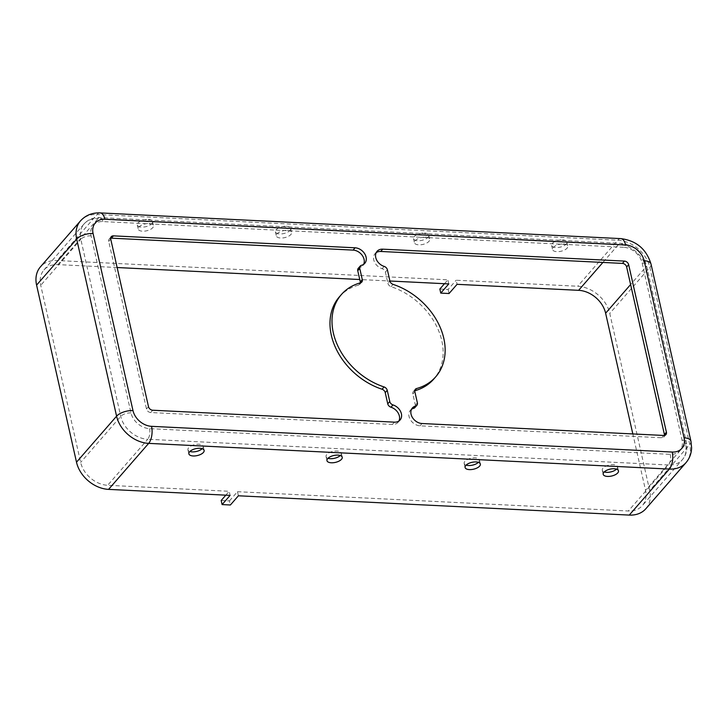 <?xml version="1.0" encoding="UTF-8"?>
<svg xmlns="http://www.w3.org/2000/svg" width="728" height="728" viewBox="0 0 728 728"><rect width="100%" height="100%" fill="white"/><g stroke="black" fill="none" stroke-linecap="round" stroke-linejoin="round"><path stroke-width="0.55" stroke-dasharray="3.64 2.73" d="M645.845 508.736A29.73 22.595 41.1 0 0 649.676 490.508L609.764 313.413A29.73 22.595 41.1 0 0 577.695 286.24L456.147 280.235L457.075 284.32M439.849 289.025L448.13 289.435L456.147 280.235M444.49 283.702L447.866 279.825L57.002 260.524A29.73 22.595 41.1 0 0 40.422 266.876M424.488 233.078A7.826 3.531 -12.7 0 1 428.783 235.199A7.826 3.531 -12.7 0 1 421.921 240.358A7.826 3.531 -12.7 0 1 413.513 238.638A7.826 3.531 -12.7 0 1 416.753 234.753A7.826 3.531 -12.7 0 1 424.488 233.078M562.608 239.903A7.826 3.531 -12.7 0 1 566.894 242.014A7.826 3.531 -12.7 0 1 560.041 247.183A7.826 3.531 -12.7 0 1 551.633 245.454A7.826 3.531 -12.7 0 1 554.863 241.569A7.826 3.531 -12.7 0 1 562.608 239.903M286.377 226.262A7.826 3.531 -12.7 0 1 290.663 228.374A7.826 3.531 -12.7 0 1 283.811 233.542A7.826 3.531 -12.7 0 1 275.402 231.813A7.826 3.531 -12.7 0 1 278.633 227.928A7.826 3.531 -12.7 0 1 286.377 226.262M148.257 219.437A7.826 3.531 -12.7 0 1 152.552 221.558A7.826 3.531 -12.7 0 1 145.7 226.717A7.826 3.531 -12.7 0 1 137.292 224.998A7.826 3.531 -12.7 0 1 140.522 221.112A7.826 3.531 -12.7 0 1 148.257 219.437M149.185 223.532A7.826 3.531 -12.7 0 1 153.472 225.644A7.826 3.531 -12.7 0 1 146.619 230.803A7.826 3.531 -12.7 0 1 138.211 229.083A7.826 3.531 -12.7 0 1 141.441 225.198A7.826 3.531 -12.7 0 1 149.185 223.532M376.212 252.616A10.174 7.726 41.1 0 0 375.056 253.635A10.174 7.726 41.1 0 0 382.145 268.705A3.913 2.976 -138.9 0 1 385.376 272.099L387.906 283.31L389.908 281.008L359.732 279.516M117.135 267.531L57.922 264.61A25.034 19.028 41.1 0 0 43.962 269.961A25.034 19.028 41.1 0 0 40.732 285.312L80.644 462.398A25.034 19.028 41.1 0 0 107.653 485.285L229.193 491.291L230.112 495.377M425.407 237.173A7.826 3.531 -12.7 0 1 429.702 239.285A7.826 3.531 -12.7 0 1 422.85 244.444A7.826 3.531 -12.7 0 1 414.441 242.724A7.826 3.531 -12.7 0 1 417.672 238.839A7.826 3.531 -12.7 0 1 425.407 237.173M563.527 243.989A7.826 3.531 -12.7 0 1 567.813 246.1A7.826 3.531 -12.7 0 1 560.96 251.269A7.826 3.531 -12.7 0 1 552.552 249.54A7.826 3.531 -12.7 0 1 555.783 245.654A7.826 3.531 -12.7 0 1 563.527 243.989M287.296 230.348A7.826 3.531 -12.7 0 1 291.591 232.459A7.826 3.531 -12.7 0 1 284.73 237.628A7.826 3.531 -12.7 0 1 276.322 235.899A7.826 3.531 -12.7 0 1 279.552 232.014A7.826 3.531 -12.7 0 1 287.296 230.348M221.176 500.491L229.466 500.9L230.385 504.986M358.258 268.332A3.913 2.976 -138.9 0 1 359.514 267.586A10.174 7.726 41.1 0 0 362.772 265.638A10.174 7.726 41.1 0 0 363.618 264.355M448.785 283.911L447.866 279.825M110.647 238.211A3.913 2.976 41.1 0 0 109.227 239.002A3.913 2.976 41.1 0 0 108.718 241.396L146.483 408.954A3.913 2.976 41.1 0 0 150.705 412.53L392.401 424.46A10.174 7.726 41.1 0 0 398.07 422.295A10.174 7.726 41.1 0 0 398.926 421.012M202.175 448.703A7.826 3.531 167.3 0 0 203.203 446.319A7.826 3.531 167.3 0 0 194.795 444.599A7.826 3.531 167.3 0 0 187.942 449.758A7.826 3.531 167.3 0 0 189.89 451.469M616.516 469.16A7.826 3.531 167.3 0 0 617.544 466.785A7.826 3.531 167.3 0 0 609.145 465.056A7.826 3.531 167.3 0 0 602.284 470.224A7.826 3.531 167.3 0 0 604.231 471.926M340.295 455.519A7.826 3.531 167.3 0 0 341.323 453.144A7.826 3.531 167.3 0 0 332.914 451.415A7.826 3.531 167.3 0 0 326.053 456.583A7.826 3.531 167.3 0 0 328 458.285M478.405 462.344A7.826 3.531 167.3 0 0 479.434 459.959A7.826 3.531 167.3 0 0 471.025 458.24A7.826 3.531 167.3 0 0 464.173 463.399A7.826 3.531 167.3 0 0 466.12 465.11M448.13 289.435L449.058 293.521M411.511 409.273A10.174 7.726 41.1 0 0 410.365 410.292A10.174 7.726 41.1 0 0 410.446 419.874A10.174 7.726 41.1 0 0 420.02 425.825L661.725 437.765A3.913 2.976 41.1 0 0 663.909 436.927A3.913 2.976 41.1 0 0 664.491 435.417M414.769 390.781A62.59 47.557 -138.9 0 1 414.55 390.845A3.913 2.976 41.1 0 0 413.349 391.582A3.913 2.976 41.1 0 0 412.849 393.975L415.379 405.196A3.913 2.976 -138.9 0 1 414.869 407.598M225.817 495.167L229.193 491.291M229.466 500.9L237.483 491.7L238.402 495.786M237.483 491.7L628.346 511.001A25.034 19.028 41.1 0 0 642.305 505.651A25.034 19.028 41.1 0 0 645.527 490.299L632.832 433.934M339.375 296.842A62.59 47.557 -138.9 0 1 358.576 285.085A3.913 2.976 41.1 0 0 359.778 284.348A3.913 2.976 41.1 0 0 360.36 282.846M387.906 283.31A3.913 2.976 41.1 0 0 391.082 286.686A62.59 47.557 -138.9 0 1 433.752 379.079M685.94 462.726A29.73 22.595 41.1 0 0 689.762 444.499L649.858 267.404A29.73 22.595 41.1 0 0 617.781 240.231L97.088 214.514L57.002 260.524M620.857 238.62A12.522 5.86 -87.2 0 0 617.781 240.231L577.695 286.24M623.577 247.293L102.885 221.576A17.208 13.077 41.1 0 0 91.073 235.808L130.985 412.903A17.208 13.077 41.1 0 0 149.549 428.637L670.242 454.345A17.208 13.077 41.1 0 0 682.054 440.112L642.151 263.026A17.208 13.077 41.1 0 0 623.577 247.293A7.826 3.658 -87.2 0 0 620.629 243.316A7.826 3.658 -87.2 0 0 618.7 244.317L602.911 262.435M642.151 263.026A7.826 3.531 -12.7 0 1 646.437 265.138A7.826 3.531 -12.7 0 1 645.718 267.203A25.034 19.028 41.1 0 0 618.7 244.317L98.016 218.6L57.922 264.61M102.885 221.576A7.826 3.658 -87.2 0 0 99.936 217.599A7.826 3.658 -87.2 0 0 98.016 218.6A25.034 19.028 41.1 0 0 84.048 223.951A25.034 19.028 41.1 0 0 80.826 239.303L40.732 285.312M91.073 235.808A7.826 3.531 167.3 0 0 80.826 239.303L120.739 416.389A25.034 19.028 41.1 0 0 147.748 439.275L107.653 485.285M385.376 272.099L387.387 269.797M359.514 267.586L361.516 265.283M392.401 424.46L394.403 422.158M690.927 441.195A12.522 5.651 -12.7 0 1 689.762 444.499L649.676 490.508M682.054 440.112A7.826 3.531 -12.7 0 1 686.349 442.233A7.826 3.531 -12.7 0 1 685.621 444.289L645.718 267.203L630.612 284.539M651.023 264.109A12.522 5.651 -12.7 0 1 649.858 267.404L609.764 313.413M100.164 212.913A12.522 5.86 -87.2 0 0 97.088 214.514A29.73 22.595 41.1 0 0 80.508 220.866M661.725 437.765L663.727 435.462M415.379 405.196L417.381 402.893M108.718 241.396L110.729 239.103M149.549 428.637A7.826 3.658 92.8 0 1 147.748 439.275L668.44 464.992L628.346 511.001M130.985 412.903A7.826 3.531 167.3 0 0 120.739 416.389L80.644 462.398M146.483 408.954L148.485 406.652M382.145 268.705L384.156 266.403M358.576 285.085L360.588 282.783M391.082 286.686L393.084 284.384M420.02 425.825L422.031 423.523M412.849 393.975L414.851 391.682M670.242 454.345A7.826 3.658 92.8 0 1 668.44 464.992A25.034 19.028 41.1 0 0 682.4 459.641A25.034 19.028 41.1 0 0 685.621 444.289L645.527 490.299M150.705 412.53L152.707 410.228M137.292 224.998L138.211 229.083M152.552 221.558L153.472 225.644M43.962 269.961L84.048 223.951C88.106 219.492 93.393 217.372 99.936 217.599L620.629 243.316C633.842 245.063 642.442 252.343 646.437 265.138L686.349 442.233C687.751 448.976 686.44 454.782 682.4 459.641L642.305 505.651M364.774 263.336L362.772 265.638M400.082 419.992L398.07 422.295M551.633 245.454L552.552 249.54M566.894 242.014L567.813 246.1M187.942 449.758L188.861 453.844M203.203 446.319L204.122 450.404M602.284 470.224L603.203 474.31M617.544 466.785L618.472 470.87M413.513 238.638L414.441 242.724M428.783 235.199L429.702 239.285M275.402 231.813L276.322 235.899M290.663 228.374L291.591 232.459M326.053 456.583L326.972 460.669M341.323 453.144L342.242 457.23M464.173 463.399L465.092 467.485M479.434 459.959L480.353 464.045M665.911 434.625L663.909 436.927M111.229 236.7L109.227 239.002M361.789 282.045L359.778 284.348M377.059 251.333L375.056 253.635M412.366 407.989L410.365 410.292M415.351 389.28L413.349 391.582"/><path stroke-width="1.09" d="M632.832 433.934L605.623 313.213A25.034 19.028 41.1 0 0 578.614 290.326L457.075 284.32L449.058 293.521L440.768 293.111L439.849 289.025L444.49 283.702M440.768 293.111L448.785 283.911L389.908 281.008A3.913 2.976 41.1 0 0 393.084 284.384A62.59 47.557 -138.9 0 1 435.754 376.776A62.59 47.557 -138.9 0 1 416.553 388.543A3.913 2.976 41.1 0 0 415.351 389.28A3.913 2.976 41.1 0 0 414.851 391.682L417.381 402.893A3.913 2.976 -138.9 0 1 416.871 405.296A3.913 2.976 -138.9 0 1 415.624 406.042A10.174 7.726 41.1 0 0 412.366 407.989A10.174 7.726 41.1 0 0 412.458 417.572A10.174 7.726 41.1 0 0 422.031 423.523L663.727 435.462A3.913 2.976 41.1 0 0 665.911 434.625A3.913 2.976 41.1 0 0 666.411 432.232L628.655 264.674A3.913 2.976 41.1 0 0 624.433 261.097L382.737 249.167A10.174 7.726 41.1 0 0 377.059 251.333A10.174 7.726 41.1 0 0 384.156 266.403A3.913 2.976 -138.9 0 1 387.387 269.797L389.908 281.008M359.732 279.516L117.135 267.531M110.729 239.103L148.485 406.652A3.913 2.976 41.1 0 0 152.707 410.228L394.403 422.158A10.174 7.726 41.1 0 0 400.082 419.992A10.174 7.726 41.1 0 0 392.984 404.923A3.913 2.976 -138.9 0 1 389.753 401.528L387.232 390.317A3.913 2.976 41.1 0 0 384.056 386.941A62.59 47.557 -138.9 0 1 341.387 294.549A62.59 47.557 -138.9 0 1 360.588 282.783A3.913 2.976 41.1 0 0 361.789 282.045A3.913 2.976 41.1 0 0 362.289 279.652L359.759 268.432A3.913 2.976 -138.9 0 1 360.269 266.029A3.913 2.976 -138.9 0 1 361.516 265.283A10.174 7.726 41.1 0 0 364.774 263.336A10.174 7.726 41.1 0 0 364.683 253.754A10.174 7.726 41.1 0 0 355.109 247.802L113.413 235.863A3.913 2.976 41.1 0 0 111.229 236.7A3.913 2.976 41.1 0 0 110.729 239.103M151.551 426.335L672.244 452.052A17.208 13.077 41.1 0 0 684.065 437.81L644.153 260.724A17.208 13.077 41.1 0 0 625.589 244.99L104.896 219.274A17.208 13.077 41.1 0 0 93.075 233.515L132.987 410.601A17.208 13.077 41.1 0 0 151.551 426.335A12.522 5.86 92.8 0 1 148.667 443.37L669.36 469.078L629.265 515.087L238.402 495.786L230.385 504.986L222.095 504.577L221.176 500.491L225.817 495.167M363.618 264.355A10.174 7.726 41.1 0 0 362.125 255.237A10.174 7.726 41.1 0 0 353.107 250.104L111.402 238.165A3.913 2.976 41.1 0 0 110.647 238.211M398.926 421.012A10.174 7.726 41.1 0 0 390.981 407.225A3.913 2.976 -138.9 0 1 387.751 403.831L385.221 392.61A3.913 2.976 41.1 0 0 382.054 389.243A62.59 47.557 -138.9 0 1 339.375 296.842L341.387 294.549M664.491 435.417A3.913 2.976 41.1 0 0 664.409 434.525L626.653 266.976A3.913 2.976 41.1 0 0 622.431 263.399L380.726 251.46A10.174 7.726 41.1 0 0 376.212 252.616M189.89 451.469A7.826 3.531 167.3 0 0 192.228 451.879A7.826 3.531 167.3 0 0 202.175 448.703M193.157 455.965A7.826 3.531 167.3 0 0 200.892 454.29A7.826 3.531 167.3 0 0 204.122 450.404A7.826 3.531 167.3 0 0 195.714 448.685A7.826 3.531 167.3 0 0 188.861 453.844A7.826 3.531 167.3 0 0 193.157 455.965M604.231 471.926A7.826 3.531 167.3 0 0 606.579 472.335A7.826 3.531 167.3 0 0 616.516 469.16M607.498 476.421A7.826 3.531 167.3 0 0 615.233 474.756A7.826 3.531 167.3 0 0 618.472 470.87A7.826 3.531 167.3 0 0 610.064 469.141A7.826 3.531 167.3 0 0 603.203 474.31A7.826 3.531 167.3 0 0 607.498 476.421M328 458.285A7.826 3.531 167.3 0 0 330.348 458.695A7.826 3.531 167.3 0 0 340.295 455.519M331.267 462.781A7.826 3.531 167.3 0 0 339.011 461.115A7.826 3.531 167.3 0 0 342.242 457.23A7.826 3.531 167.3 0 0 333.834 455.501A7.826 3.531 167.3 0 0 326.972 460.669A7.826 3.531 167.3 0 0 331.267 462.781M466.12 465.11A7.826 3.531 167.3 0 0 468.459 465.52A7.826 3.531 167.3 0 0 478.405 462.344M469.378 469.605A7.826 3.531 167.3 0 0 477.122 467.94A7.826 3.531 167.3 0 0 480.353 464.045A7.826 3.531 167.3 0 0 471.944 462.326A7.826 3.531 167.3 0 0 465.092 467.485A7.826 3.531 167.3 0 0 469.378 469.605M93.075 233.515A12.522 5.651 167.3 0 0 76.686 239.103A29.73 22.595 41.1 0 1 80.508 220.866L40.422 266.876A29.73 22.595 41.1 0 0 36.591 285.112L76.504 462.198A29.73 22.595 41.1 0 0 108.572 489.38L230.112 495.377L222.095 504.577M416.871 405.296L414.869 407.598A3.913 2.976 -138.9 0 1 413.622 408.344A10.174 7.726 41.1 0 0 411.511 409.273M360.36 282.846A3.913 2.976 41.1 0 0 360.287 281.945L357.757 270.734A3.913 2.976 -138.9 0 1 358.258 268.332L360.269 266.029M629.265 515.087A29.73 22.595 41.1 0 0 645.845 508.736L685.94 462.726C689.562 458.467 691.445 453.462 691.6 447.711L690.927 441.195A12.522 5.651 -12.7 0 0 684.065 437.81M435.754 376.776L433.752 379.079A62.59 47.557 -138.9 0 1 414.769 390.781M602.911 262.435L578.614 290.326M353.107 250.104L355.109 247.802M390.981 407.225L392.984 404.923M626.653 266.976L628.655 264.674M622.431 263.399L624.433 261.097M132.987 410.601A12.522 5.651 167.3 0 0 116.589 416.189A29.73 22.595 41.1 0 0 148.667 443.37L108.572 489.38M672.244 452.052A12.522 5.86 92.8 0 1 669.36 469.078A29.73 22.595 41.1 0 0 685.94 462.726M111.402 238.165L113.413 235.863M630.612 284.539L605.623 313.213M36.591 285.112L76.686 239.103L116.589 416.189L76.504 462.198M664.409 434.525L666.411 432.232M413.622 408.344L415.624 406.042M380.726 251.46L382.737 249.167M104.896 219.274A12.522 5.86 -87.2 0 0 100.164 212.913L620.857 238.62A12.522 5.86 -87.2 0 1 625.589 244.99M644.153 260.724A12.522 5.651 -12.7 0 1 651.023 264.109L690.927 441.195M360.287 281.945L362.289 279.652M357.757 270.734L359.759 268.432M414.787 390.572L416.553 388.543M385.221 392.61L387.232 390.317M387.751 403.831L389.753 401.528M382.054 389.243L384.056 386.941M80.508 220.866C85.649 215.261 92.201 212.612 100.164 212.913M651.023 264.109C646.409 249.113 636.354 240.622 620.857 238.62"/></g></svg>

